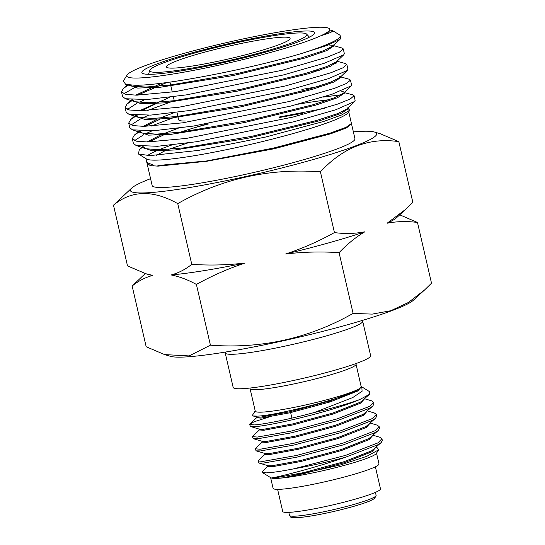 <?xml version="1.0" encoding="UTF-8"?>
<svg xmlns="http://www.w3.org/2000/svg" width="545" height="545" viewBox="0 0 545 545"><rect width="100%" height="100%" fill="white"/><g stroke="black" fill="none" stroke-linecap="round" stroke-linejoin="round"><path stroke-width="0.82" d="M305.493 31.004A88.699 8.659 167 0 1 314.669 33.204A88.699 8.659 167 0 1 246.817 57.089A88.699 8.659 167 0 1 151.067 74.284A88.699 8.659 167 0 1 142.102 73.044A88.699 8.659 167 0 1 204.988 49.411A88.699 8.659 167 0 1 305.493 31.004M158.098 72.315A80.612 7.868 167 0 1 149.752 70.312A80.612 7.868 167 0 1 211.433 48.607A80.612 7.868 167 0 1 298.456 32.972A80.612 7.868 167 0 1 306.603 34.103A80.612 7.868 167 0 1 249.447 55.583A80.612 7.868 167 0 1 158.098 72.315M302.257 91.097L302.291 91.24A63.438 6.193 167 0 1 301.685 92.418M283.502 37.162A63.438 6.193 167 0 1 290.09 38.375A63.438 6.193 167 0 1 243.24 55.392A63.438 6.193 167 0 1 173.058 68.125A63.438 6.193 167 0 1 166.47 66.912A63.438 6.193 167 0 1 213.313 49.895A63.438 6.193 167 0 1 283.502 37.162M164.617 354.591L170.537 356.348A126.42 12.344 -13 0 0 346.852 324.929A126.42 12.344 -13 0 0 413.308 300.302L424.535 290.008L408.355 302.502L390.813 310.718L372.228 314.118L353.099 313.402C308.995 338.411 261.437 349.004 210.424 345.169L189.122 355.919L164.617 354.591L146.169 346.736L132.149 286.009C138.559 280.866 145.461 277.323 152.838 275.395L145.958 273.767L127.51 265.906L113.489 205.179C131.508 190.219 152.927 189.694 177.745 203.612C221.849 178.603 269.407 168.017 320.419 171.845C343.152 147.354 369.292 137.292 398.831 141.645L380.383 133.784L374.463 132.033A126.42 12.344 -13 0 0 353.371 131.863M285.669 253.997A128.674 12.562 -13 0 0 328.894 242.818A128.674 12.562 -13 0 0 364.837 231.809C354.815 233.73 344.685 233.989 334.439 232.572C318.736 241.299 302.482 248.445 285.669 253.997C303.558 251.885 321.366 251.443 339.079 252.676C347.192 244.133 355.776 237.177 364.837 231.809M150.57 178.678A126.42 12.344 -13 0 0 131.692 188.079A126.42 12.344 -13 0 0 181.328 188.863A126.42 12.344 -13 0 0 308.947 160.748A126.42 12.344 -13 0 0 374.463 132.033M131.692 188.079L113.489 205.179M152.144 130.807L145.529 133.777M143.907 134.567L134.554 140.624M132.299 138.689L133.375 143.349L135.971 145.399L157.471 146.285L196.636 141.714L293.973 121.746L335.611 109.824L354.584 101.506L355.136 100.355L354.066 95.709L350.251 98.999L338.057 103.966L292.903 117.1L186.213 138.444L147.416 141.972L136.529 141.189L132.299 138.689L134.39 135.092L139.656 131.583M151.108 126.127L172.343 118.129M148.533 115.233L142.095 118.115M140.453 118.919L130.984 125.023M128.695 123.081L129.778 127.762L132.489 129.86L154.112 130.691L193.257 126.099L290.376 106.159L331.939 94.278L350.966 85.96L351.539 84.775L350.462 80.101L346.654 83.385L334.48 88.351L289.3 101.486L182.609 122.836L143.839 126.365L132.939 125.582L128.695 123.081L130.705 119.553L136.039 115.983M136.148 115.921L137.108 115.397M147.504 110.519L174.209 100.682M144.929 99.646L138.648 102.453M136.986 103.257L127.401 109.422M125.091 107.474L126.181 112.181L128.961 114.307L150.713 115.104L189.83 110.499L286.779 90.586L328.192 78.746L347.329 70.414L347.942 69.195L346.858 64.494L343.05 67.778L330.856 72.764L285.696 85.885L178.998 107.222L140.256 110.751L129.329 109.974L125.091 107.474L127.026 104.02L132.415 100.382M138.811 85.149L123.804 93.829M121.494 91.88L122.584 96.601L125.445 98.747L147.293 99.51L186.356 94.891L283.182 74.999L324.548 63.172L343.704 54.854L344.345 53.608L343.255 48.887L339.446 52.177L327.266 57.15L282.092 70.285L175.401 91.614L136.632 95.164L125.711 94.367L121.494 91.88L123.354 88.474L128.627 84.884M329.003 99.728A112.876 11.023 -13 0 0 297.754 104.265M208.592 123.919A112.876 11.023 -13 0 0 195.791 127.401A112.876 11.023 -13 0 0 192.235 128.409L180.163 132.21M195.771 127.312L207.631 123.763M323.13 97.092L341.197 94.776M344.351 92.65L352.676 94.803L354.066 95.709M324.336 85.579L301.875 89.421M339.699 76.675L349.107 79.195L350.462 80.101M320.065 70.101L312.912 71.231M333.601 63.595L336.047 63.397M337.144 61.272L345.557 63.602L346.858 64.494M333.547 45.589L342.015 48.015L343.255 48.887M300.418 53.853L327.443 45.317L340.087 39.281L340.748 38.027L340.23 35.793A112.876 11.023 167 0 1 300.418 53.853C249.181 69.113 161.463 86.226 133.866 85.197L125.561 84.284L131.495 86.083L145.828 87.071L170.408 85.013L237.756 73.473L301.93 57.75L322.933 50.923L332.818 46.087L340.087 39.281M329.923 29.921L332.947 30.84L339.453 34.86A112.876 11.023 167 0 1 340.23 35.793M137.681 78.037A104.068 10.164 167 0 1 127.142 74.972A104.068 10.164 167 0 1 208.592 46.918A104.068 10.164 167 0 1 318.873 27.25A104.068 10.164 167 0 1 328.969 28.374A104.068 10.164 167 0 1 257.628 55.917A104.068 10.164 167 0 1 137.681 78.037M127.142 74.972L123.388 80.919L125.561 84.284M347.962 108.339L349.747 110.226L348.364 112.406A104.068 10.164 167 0 1 266.914 140.46A104.068 10.164 167 0 1 156.633 160.128A104.068 10.164 167 0 1 146.544 159.004L138.43 153.99L139.322 149.575L142.225 147.531M147.566 155.577A104.068 10.164 167 0 1 156.122 150.979M158.745 149.861A104.068 10.164 167 0 1 171.689 145.045M349.747 110.226L342.001 114.838L323.9 121.385L265.388 137.088L198.394 150.42L149.814 155.611L138.43 153.99M351.409 123.442L354.952 138.689A104.068 10.164 167 0 1 278.093 166.607A104.068 10.164 167 0 1 162.955 187.494A104.068 10.164 167 0 1 152.144 185.511L146.816 162.349M351.532 123.885L346.457 127.939L330.461 133.852L274.04 148.785L206.616 161.3L158.023 166.136L150.182 165.619L146.898 162.785M156.108 155.441L165.101 150.733M168.425 149.405L187.5 143.062M279.66 117.448L302.761 113.299M157.893 165.523L206.596 160.959L273.794 148.015L330.25 133.096L346.252 127.223L351.416 123.47L348.746 111.814M146.837 162.437L153.492 165.224M332.947 30.84L330.672 32.502L321.155 35.711C327.238 32.911 330.113 30.772 329.779 29.287L328.969 28.374M177.745 203.612L191.765 264.339C185.355 269.489 178.46 273.025 171.076 274.953C179.325 276.526 187.773 279.687 196.404 284.442L210.424 345.169M339.079 252.676L353.099 313.402M320.419 171.845L334.439 232.572M196.404 284.442C212.107 275.716 228.362 268.569 245.175 263.017C227.285 265.129 209.478 265.572 191.765 264.339M398.831 141.645L412.851 202.372L405.875 209.178L387.093 223.239C397.107 221.311 407.244 221.059 417.49 222.476L431.511 283.202L424.535 290.008M417.49 222.476L399.723 214.819M145.277 273.563L132.149 286.009M145.958 273.767L149.425 274.796A128.674 12.562 -13 0 0 152.838 275.395M171.076 274.953A128.674 12.562 -13 0 0 245.175 263.017M387.093 223.239A128.674 12.562 -13 0 0 396.535 217.748L405.875 209.178M185.259 120.99A63.438 6.193 167 0 1 178.671 119.777L178.14 117.461M321.155 35.711L327.974 32.564L330.038 30.397L329.786 29.307M128.852 84.911L137.687 88.079L160.666 87.2L233.594 75.489L305.166 57.968L326.632 50.651L333.663 46.066L333.397 44.976M332.579 45.317L328.437 44.949M166.818 82.533L137.565 95.15M132.265 99.674L132.496 100.77L141.305 103.768L164.277 102.889L237.218 91.178L308.797 73.657L330.25 66.347L337.266 61.762L336.994 60.672M156.381 103.536L141.373 110.737M347.329 70.414L340.066 77.445L330.222 82.288L309.158 89.135L244.705 104.919L177.179 116.446L152.648 118.463L138.553 117.393L135.903 115.342L136.134 116.439L144.875 119.457L167.812 118.585L240.754 106.888L312.367 89.36L333.847 82.043L340.877 77.458L340.591 76.368M160.012 119.226L145.14 126.345M344.195 92.064L343.704 93.106L333.942 97.936L312.898 104.79L248.35 120.602L180.715 132.149L156.183 134.152L142.136 133.055L139.54 131.004L139.765 132.101L148.444 135.14L171.341 134.288L244.283 122.598L315.95 105.062L337.45 97.746L344.488 93.154L344.195 92.064L341.041 91.008M163.657 134.915L148.908 141.959M354.584 101.506L347.315 108.782L337.607 113.612L316.55 120.472L251.851 136.318L184.108 147.865L159.603 149.841L145.685 148.71L143.178 146.687L143.389 147.79L152.062 150.829L174.979 149.977L247.975 138.273L319.656 120.731L341.129 113.408L348.098 108.83L347.799 107.746M129.24 84.952L131.495 86.083M161.715 83.187L135.657 95.164M132.285 99.762L134.99 101.731L149.146 102.773L173.698 100.743L241.142 89.217L305.5 73.452L326.55 66.613L336.435 61.769L343.704 54.854M169.911 97.235L139.438 110.751M174.087 112.733L159.794 118.122M156.694 119.416L143.199 126.365M178.229 128.245L163.452 133.811M160.346 135.106L146.952 141.979M324.295 108.441L279.278 117.005M225.48 352.056L225.385 352.206A70.543 6.887 -13 0 0 225.208 352.942A70.543 6.887 -13 0 0 230.93 354.298A70.543 6.887 -13 0 0 308.749 340.591A70.543 6.887 -13 0 0 362.684 321.203A70.543 6.887 -13 0 0 362.2 320.617L362.05 320.528M359.761 399.526C334.889 410.596 270.926 425.877 254.91 426.606L250.489 426.51L249.59 424.453L254.522 424.909C264.216 424.242 289.184 419.316 314.363 412.49A62.873 6.138 -13 0 0 359.761 399.526L369.517 394.328L369.83 391.821L361.819 386.868L362.084 391.262L352.792 397.53L314.363 412.49M268.849 417.054L253.984 421.81L249.59 424.453M379.129 426.572L379.524 428.268L378.38 430.407L375.485 432.444L343.302 444.87L296.766 457.194L263.337 463.093L258.916 462.998L258.017 460.934L262.942 461.397L296.371 455.497L342.907 443.174L375.089 430.741L379.129 426.572L377.167 425.148L370.287 423.097M265.388 453.89L258.017 460.934M376.322 414.411L376.711 416.107L375.573 418.247L372.671 420.277L340.496 432.71L293.953 445.033L260.524 450.933L256.109 450.838L255.21 448.773L260.135 449.237L293.564 443.337L340.1 431.006L372.283 418.58L376.322 414.411L374.361 412.987L367.48 410.937M262.581 441.729L255.21 448.773M373.516 402.244L373.904 403.947L372.766 406.086L369.864 408.116L337.689 420.542L291.146 432.873L257.717 438.773L253.296 438.677L252.403 436.613L257.329 437.07L290.757 431.177L337.294 418.846L369.476 406.42L373.516 402.244L371.554 400.82L364.673 398.776M259.774 429.562L252.403 436.613M381.936 438.732L382.331 440.428L381.193 442.567L378.291 444.604L345.843 457.112A62.873 6.138 -13 0 1 293.666 468.857L345.714 455.334L377.896 442.908L381.936 438.732L379.974 437.308L373.093 435.264M355.994 364.251A54.35 5.307 -13 0 1 314.445 379.184A54.35 5.307 -13 0 1 254.495 389.75A54.35 5.307 -13 0 1 250.087 388.701L255.264 411.134A54.35 5.307 -13 0 0 259.672 412.183A54.35 5.307 -13 0 0 319.629 401.624A54.35 5.307 -13 0 0 361.178 386.684L355.892 363.583M277.609 489.349L282.705 511.442A50.174 4.898 -13 0 0 286.779 512.409A50.174 4.898 -13 0 0 342.124 502.66A50.174 4.898 -13 0 0 380.478 488.872L375.382 466.779M270.613 477.611L273.079 488.3A54.35 5.307 -13 0 0 277.487 489.349A54.35 5.307 -13 0 0 337.444 478.789A54.35 5.307 -13 0 0 378.993 463.85L376.52 453.161M293.666 468.857C281.077 471.323 271.996 472.651 266.416 472.856L262.247 472.44L270.926 477.808A54.35 5.307 -13 0 0 274.959 478.408A54.35 5.307 -13 0 0 332.361 468.475A54.35 5.307 -13 0 0 376.322 453.474L378.611 449.857L366.751 456.335L340.659 464.905L282.835 477.87L274.898 478.367L271.349 477.979L273.706 477.59C282.508 475.942 317.592 467.058 345.843 457.112M262.247 472.44L262.383 471.391L268.195 466.05M375.9 447.425L377.297 447.84L378.611 449.857M255.203 410.882L252.519 415.14L253.05 415.944L257.506 416.114C275.6 415.787 353.058 396.215 360.061 388.272L361.24 386.732M362.684 321.203L370.641 355.681A70.543 6.887 167 0 1 316.706 375.069A70.543 6.887 167 0 1 238.887 388.776A70.543 6.887 167 0 1 233.165 387.42L225.208 352.942M361.117 386.494L361.819 386.868M271.349 477.979L274.796 477.924L303.681 472.617L343.902 461.744L371.704 450.79L381.193 442.567M258.916 462.998L268.126 465.737L271.989 465.764L300.867 460.457L341.095 449.584L368.897 438.623L378.38 430.407M256.109 450.838L265.313 453.576L269.182 453.604L298.06 448.297L338.288 437.424L366.09 426.463L375.573 418.247M253.296 438.677L262.506 441.416L266.376 441.443L295.254 436.136L335.482 425.264L363.277 414.302L372.766 406.086M250.489 426.51L259.699 429.249L263.569 429.283L292.447 423.969L332.675 413.103L360.47 402.142L369.517 394.328M257.117 416.135L256.518 416.823L256.893 417.089L260.762 417.116L289.64 411.809L329.861 400.936L357.663 389.982L360.061 388.272M282.835 477.87L303.906 473.605L344.133 462.732L371.928 451.771L375.369 447.915M267.752 465.471L267.977 466.452L272.221 466.752L301.099 461.445L341.32 450.572L369.122 439.611L372.562 435.755M264.945 453.304L265.17 454.292L269.407 454.591L298.292 449.278L338.513 438.412L366.315 427.45L369.755 423.588M262.138 441.143L262.363 442.131L266.6 442.424L295.485 437.117L335.706 426.244L363.508 415.29L366.949 411.427M259.325 428.983L259.556 429.971L263.794 430.264L292.672 424.957L332.9 414.084L360.701 403.123L364.142 399.267M257.267 417.17L256.75 417.804L260.987 418.104L289.865 412.797L330.093 401.924L357.895 390.963L361.24 386.95M376.118 495.351L374.633 498.498L369.36 501.182C361.117 504.432 349.291 507.845 333.887 511.442C322.729 513.99 313.014 515.822 304.737 516.939L294.872 517.75C289.116 517.362 290.853 516.946 289.47 515.359A44.465 4.34 -13 0 0 293.074 516.217A44.465 4.34 -13 0 0 342.124 507.572A44.465 4.34 -13 0 0 376.118 495.351L375.43 492.367M295.342 517.689A42.435 4.142 -13 0 0 345.04 508.703A42.435 4.142 -13 0 0 374.034 497.299M149.752 70.312L148.526 74.297M285.791 145.208L285.982 146.026M145.944 158.629L146.823 162.437M169.972 82.097L172.274 92.044M173.364 96.778L174.264 100.675M176.962 112.359L177.888 116.364M306.603 34.103L309.451 37.149M127.489 84.72L123.354 88.474M131.829 99.735L127.026 104.02M135.528 115.322L130.705 119.553M139.241 130.909L134.39 135.092M142.954 146.496L139.322 149.575M347.955 108.326L348.357 108.428M134.99 101.731L125.445 98.747M138.553 117.393L128.961 114.307M142.136 133.055L132.489 129.86M343.704 93.106L350.966 85.96M145.685 148.71L135.971 145.399M289.47 515.359L288.775 512.368M329.684 402.053L329.453 401.066M291.916 418.117L290.424 411.632M250.087 388.701L249.883 388.06M256.518 416.823L256.75 417.804M361.362 387.25L361.246 386.725M256.893 417.089L253.05 415.944M256.967 417.402L249.889 423.901"/></g></svg>

